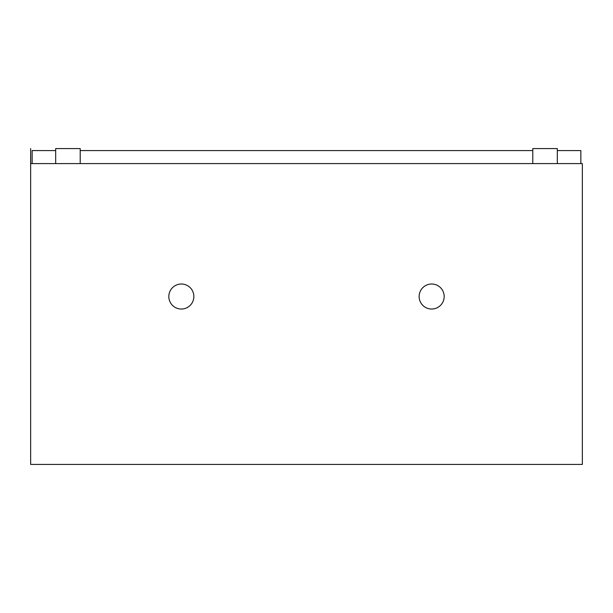 <?xml version="1.0" encoding="UTF-8"?>
<svg xmlns="http://www.w3.org/2000/svg" width="613" height="613" viewBox="0 0 613 613"><rect width="100%" height="100%" fill="white"/><g stroke="black" fill="none" stroke-linecap="round" stroke-linejoin="round"><path stroke-width="0.92" d="M582.35 464.424L30.65 464.424L30.65 148.576L30.704 163.602L582.35 163.602L582.35 464.424M80.211 163.602L80.211 148.576L55.683 148.576L55.683 163.602M557.317 163.602L557.317 148.576L532.789 148.576L532.789 163.602M580.848 163.602L580.848 150.583L557.317 150.583M32.152 163.602L32.152 150.583L55.683 150.583M80.211 150.583L532.789 150.583M193.854 296.516A12.513 12.513 0 0 0 175.08 285.681A12.513 12.513 0 0 0 175.08 307.358A12.513 12.513 0 0 0 193.854 296.516M444.172 296.516A12.513 12.513 0 0 0 425.399 285.681A12.513 12.513 0 0 0 425.399 307.358A12.513 12.513 0 0 0 444.172 296.516"/></g></svg>
